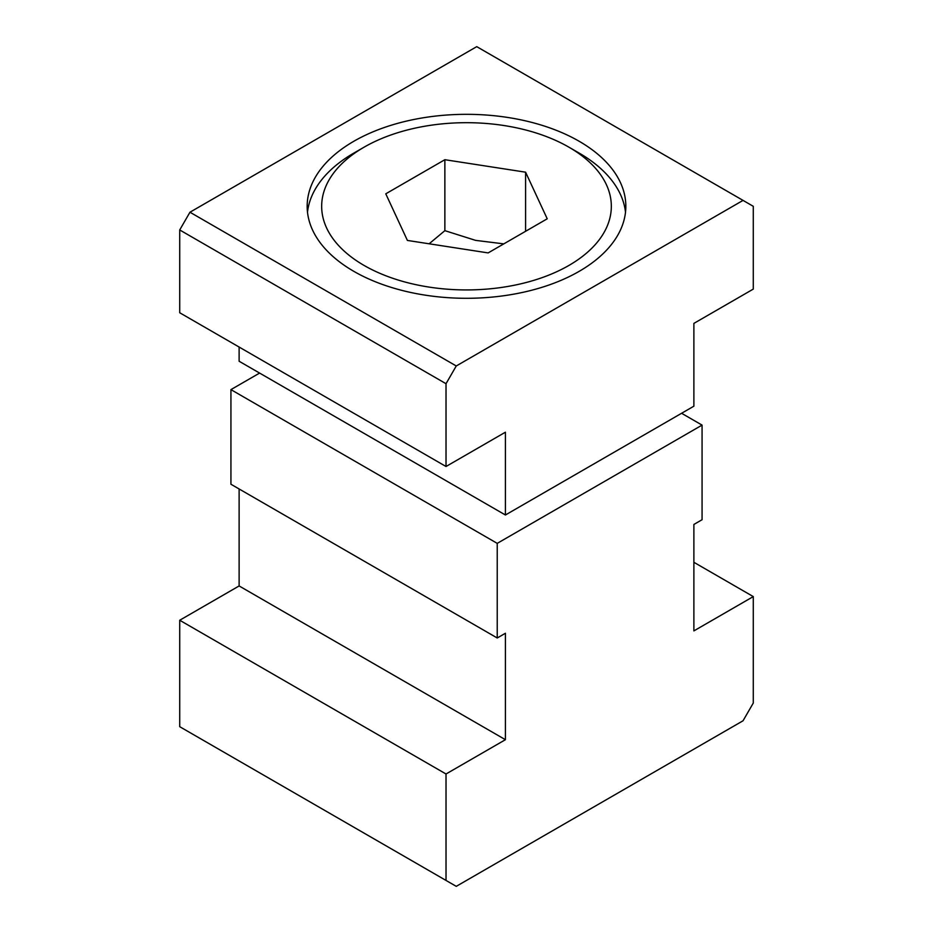 <?xml version="1.0" encoding="UTF-8"?>
<svg xmlns="http://www.w3.org/2000/svg" width="933" height="933" viewBox="0 0 933 933"><rect width="100%" height="100%" fill="white"/><g stroke="black" fill="none" stroke-linecap="round" stroke-linejoin="round"><path stroke-width="1.4" d="M579.171 153.094L568.92 147.181A144.848 83.632 0 0 0 364.08 147.181A144.848 83.632 0 0 0 364.08 265.438A144.848 83.632 0 0 0 568.92 265.438A144.848 83.632 0 0 0 568.92 147.181L579.16 153.094A159.333 91.994 180 0 1 579.171 153.094A159.333 91.994 180 0 1 625.507 212.223M353.84 271.351A159.333 91.994 180 0 1 307.167 206.31A159.333 91.994 180 0 1 405.528 121.325A159.333 91.994 180 0 1 579.16 141.268A159.333 91.994 180 0 1 625.833 206.31A159.333 91.994 180 0 1 527.472 291.294A159.333 91.994 180 0 1 353.84 271.351M307.493 212.223A159.333 91.994 180 0 1 353.829 153.094L364.08 147.181M753.281 703.039L743.041 720.777L456.26 886.35L446.021 880.437L446.021 773.993L505.418 739.694L505.418 633.262L497.231 637.985L497.231 543.368L702.071 425.11L702.071 519.716L693.884 524.451L693.884 630.895L753.281 596.595L753.281 703.039M239.116 488.974L239.116 585.947L179.719 620.247L179.719 726.69L446.021 880.437M179.719 620.247L446.021 773.993M239.116 585.947L505.418 739.694M259.607 373.072L230.929 389.621L230.929 484.239L497.231 637.985M230.929 389.621L497.231 543.368M681.591 413.284L702.071 425.11M693.884 562.296L753.281 596.595M525.594 231.291L525.594 172.185L547.228 218.8L488.134 252.913L407.406 240.434L385.772 193.819L444.866 159.706L444.866 230.661L429.145 243.793M503.797 243.875L475.573 240.364L444.866 230.661M444.866 159.706L525.594 172.185M753.281 289.102L693.884 323.389L693.884 406.182L505.418 514.993L505.418 432.201L446.021 466.5L446.021 383.708L456.26 365.969L743.041 200.397L753.281 206.31L753.281 289.102M239.116 347.053L239.116 361.246L505.418 514.993M743.041 200.397L476.74 46.65L189.959 212.223L179.719 229.961L179.719 312.753L446.021 466.5M179.719 229.961L446.021 383.708M189.959 212.223L456.26 365.969"/></g></svg>
